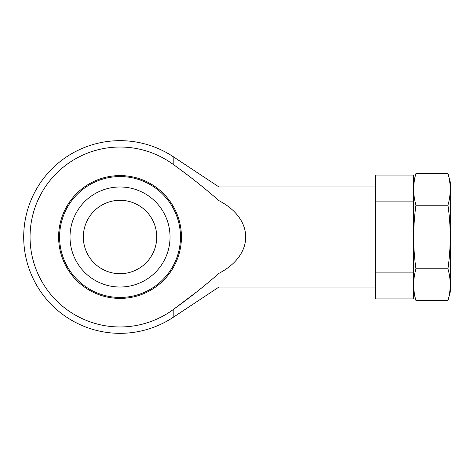 <?xml version="1.0" encoding="UTF-8"?>
<svg xmlns="http://www.w3.org/2000/svg" width="474" height="474" viewBox="0 0 474 474"><rect width="100%" height="100%" fill="white"/><g stroke="black" fill="none" stroke-linecap="round" stroke-linejoin="round"><path stroke-width="0.71" d="M375.734 272.9L375.734 298.928L413.601 298.928L413.601 272.9L375.734 272.9L375.734 201.1L413.601 201.1L413.601 272.9M413.601 201.1L413.601 175.072L375.734 175.072L375.734 201.1M375.734 186.963L218.964 186.963L218.964 200.668C204.312 187.828 189.055 175.741 173.194 164.413A89.977 89.977 0 0 0 30.052 237A89.977 89.977 0 0 0 173.194 309.587C189.055 298.259 204.312 286.172 218.964 273.332L218.964 287.037L173.194 317.331L173.194 309.587L196.556 291.99M218.964 273.332C254.621 254.71 254.621 219.29 218.964 200.668L218.964 273.332M120.029 176.559A60.441 60.441 0 0 0 59.588 237A60.441 60.441 0 0 0 120.029 297.441A60.441 60.441 0 0 0 180.47 237A60.441 60.441 0 0 0 120.029 176.559M120.029 186.987A50.013 50.013 0 0 1 163.34 262.009A50.013 50.013 0 0 1 76.717 262.009A50.013 50.013 0 0 1 120.029 186.987M120.029 200.301A36.699 36.699 0 0 1 151.81 255.35A36.699 36.699 0 0 1 88.247 255.35A36.699 36.699 0 0 1 120.029 200.301M415.947 268.782C412.949 247.866 412.949 226.679 415.947 205.218C412.943 194.624 412.943 184.031 415.947 173.437L447.96 173.437C450.964 184.031 450.964 194.624 447.96 205.218C450.958 226.134 450.958 247.321 447.96 268.782C450.964 279.376 450.964 289.969 447.96 300.563L415.947 300.563C412.943 289.969 412.943 279.376 415.947 268.782L447.96 268.782M413.601 182.182L415.947 173.437M415.947 205.218L447.96 205.218M447.96 173.437L450.3 182.182L450.3 291.818L447.96 300.563M218.964 186.963L173.194 156.669L173.194 164.413M120.029 175.587A61.413 61.413 0 0 1 173.211 267.709A61.413 61.413 0 0 1 66.846 267.709A61.413 61.413 0 0 1 120.029 175.587M173.194 156.669A96.329 96.329 0 0 0 23.7 237A96.329 96.329 0 0 0 173.194 317.331M218.964 287.037L375.734 287.037M413.601 291.818L415.947 300.563"/></g></svg>

